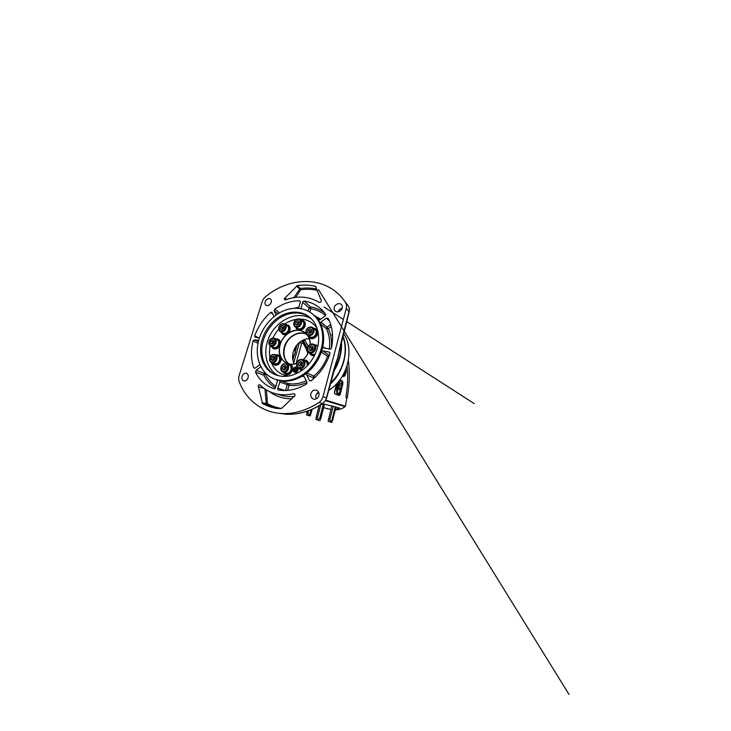 <?xml version="1.0" encoding="UTF-8"?>
<svg xmlns="http://www.w3.org/2000/svg" width="731" height="731" viewBox="0 0 731 731"><rect width="100%" height="100%" fill="white"/><g stroke="black" fill="none" stroke-linecap="round" stroke-linejoin="round"><path stroke-width="1.1" d="M342.729 375.606L343.314 376.438C344.804 377.461 346.878 371.586 345.918 369.1M343.524 333.455C354.91 349.573 347.737 378.822 328.621 390.409M342.866 335.949C349.784 351.858 341.743 374.491 330.311 383.93M315.883 419.439L316.103 417.83L315.883 419.439L318.003 420.142L319.767 418.041L320.891 418.251L324.509 404.197L321.439 404.38M324.527 404.197L339.422 407.944M323.614 407.697L330.878 409.433M335.419 409.397L339.339 408.282M327.744 408.912L327.214 408.793M343.36 407.779L343.497 407.734C341.596 408.976 338.855 409.698 335.301 409.89C338.563 409.744 341.249 409.04 343.36 407.779L345.471 406.198L346.677 398.231C346.128 397.902 345.955 396.924 346.165 395.288C347.828 384.725 348.12 374.912 347.07 365.847C348.12 374.912 347.828 384.725 346.165 395.288C345.955 396.924 346.128 397.902 346.677 398.231L347.106 398.386C349.573 384.753 349.985 372.216 348.321 360.785M294.62 349.994L295.214 349.692L294.968 350.588M295.214 348.12L295.488 348.815L294.584 349.29M295.205 347.874L295.699 346.64M296.347 345.708L295.918 346.32M292.583 357.715L292.665 358.693M292.939 356.161L293.222 356.874L292.574 357.45M307.852 353.493C306.444 349.071 304.553 345.288 302.186 342.145M297.416 358.665L296.119 363.609M296.037 363.636L301.629 343.524L302.561 341.532L305.101 339.33M318.78 392.638L316.587 393.918M292.765 356.079L292.574 357.368M292.592 357.77L292.628 358.373M295.69 346.658L295.059 347.792M294.876 348.011L295.342 348.733L294.337 349.071M294.511 348.714L295.077 348.696L294.657 348.431M295.068 349.61L294.858 350.368M304.398 339.732L308.263 346.083M302.533 341.569L307.385 350.195M307.76 351.182L308.272 352.616M307.44 347.792L303.191 340.747M302.378 341.806C304.763 345.023 306.645 348.797 308.025 353.137L307.477 351.52M303.283 333.098C298.248 332.614 293.679 334.396 289.577 338.453C287.228 340.911 285.547 343.771 284.56 347.024L284.523 347.143C283.025 352.653 283.71 357.477 286.57 361.598M294.995 395.544C295.169 394.676 294.913 394.091 294.237 393.781L293.634 393.753C286.735 395.261 280.256 395.115 274.18 393.315C268.725 391.652 264.019 388.883 260.072 385.018L259.715 384.808C259.03 384.68 258.527 385.036 258.207 385.858L262.53 403.521C266.705 405.842 271.256 407.441 276.19 408.337L281.462 408.547L294.995 395.544M284.377 298.65L284.633 299.783L285.556 299.884C297.535 295.47 308.765 296.283 319.228 302.332C320.617 302.57 321.302 301.94 321.284 300.459L315.408 286.36C309.496 284.971 303.466 284.715 297.325 285.593L284.377 298.65M260.921 366.761L256.069 370.334L255.539 372.243C259.45 380.193 265.563 385.703 273.869 388.764L273.924 388.782C274.646 388.892 275.167 388.526 275.486 387.686L277.305 381.427L276.674 379.8L275.852 379.508M280.22 381.089L277.78 388.28C277.606 389.139 277.853 389.705 278.511 389.979L278.602 389.998C287.649 391.588 296.85 389.641 306.225 384.168C306.965 383.601 307.184 382.898 306.874 382.048L304.096 376.511L302.415 376.063C295.233 380.266 288.124 381.865 281.079 380.86L280.22 381.089M307.002 382.441C300.898 385.191 294.922 386.132 289.065 385.264L287.256 384.634L288.562 383.647L281.079 380.86M306.362 373.76L309.25 380.394L311.15 380.76C319.959 373.724 326.227 364.732 329.946 353.777L329.014 352.004L323.011 351.017C322.243 350.971 321.686 351.337 321.348 352.132C318.405 360.484 313.599 367.401 306.929 372.892L306.362 373.76M314.97 377.47L313.243 377.826L313.654 376.099L306.929 372.892M322.974 347.6L329.782 349.116C330.668 349.153 331.253 348.714 331.536 347.801C333.647 336.708 332.523 326.885 328.164 318.332L326.3 318.076L321.037 321.996L320.461 323.842C323.65 330.558 324.436 338.151 322.837 346.64L322.974 347.6M318.424 320.077L319.776 319.876L325.012 315.966C325.715 315.344 325.871 314.677 325.496 313.992L322.17 310.063C317.09 305.074 311.123 302.095 304.251 301.108C303.502 301.09 302.972 301.483 302.652 302.287L300.944 308.619M298.486 308.29L300.35 302.113L299.509 300.761C290.737 300.87 282.458 303.685 274.682 309.213L274.098 310.995L276.126 315.006M342.199 308.043C342.501 306.846 342.336 305.814 341.733 304.928C340.016 302.287 335.017 303.977 334.241 307.404C333.884 308.884 334.186 310.09 335.145 311.022C337.128 312.996 341.487 311.187 342.199 308.043M342.145 308.226C340.253 308.592 338.992 309.697 338.371 311.561L338.325 311.753M310.894 393.634C310.392 396.513 311.369 398.368 313.827 399.199C316.267 399.446 317.948 398.258 318.89 395.645C319.356 393.241 318.67 391.496 316.825 390.4C314.074 389.522 312.1 390.601 310.894 393.634M318.643 392.309C317.291 392.83 316.386 393.835 315.938 395.325C315.628 396.604 315.792 397.765 316.441 398.806M248.056 377.836C248.577 375.643 248.074 374.135 246.566 373.322C244.583 372.856 243.085 373.861 242.071 376.337C241.513 378.759 242.135 380.312 243.926 380.979C245.79 381.162 247.16 380.111 248.056 377.836M265.189 301.866C264.759 303.447 265.061 304.617 266.084 305.357C268.25 306.115 269.958 305.11 271.219 302.351C271.603 300.944 271.393 299.856 270.58 299.07C269.072 297.636 265.901 299.299 265.189 301.866M332.532 334.807L332.121 335.291L331.892 334.624L332.504 334.378M332.605 337.494L332.596 336.708M258.701 340.427L254.534 339.741L253.136 340.893C250.742 350.277 250.925 359.232 253.684 367.757L255.165 368.15L259.898 364.595M318.058 319.767L313.681 314.997M274.088 316.55L271.859 312.283L270.58 312.475C263.388 318.89 258.098 326.666 254.708 335.812L255.073 337.201L259.441 337.932M239.147 381.472C245.077 397.618 258.728 410.274 276.857 413.024C290.673 415.08 304.672 411.599 318.862 402.562C320.9 401.164 322.28 399.199 322.992 396.677L346.284 308.363C346.85 306.079 346.576 304.069 345.452 302.314L343.424 299.518C324.262 274.856 288.708 277.086 265.499 296.786C263.937 298.084 262.849 299.701 262.21 301.629L239.128 375.597C238.498 377.689 238.507 379.645 239.147 381.472M279.114 413.317L288.818 414.285C300.158 414.285 311.36 410.721 322.435 403.603C324.436 402.224 325.779 400.305 326.455 397.856L333.957 369.201L337.576 358.144L341.861 339.038M333.93 370.124C338.051 362.969 340.436 355.476 341.075 347.645L341.222 345.562C340.966 354.307 338.49 362.677 333.784 370.69M340.509 345.251L337.676 358.464L335.566 363.837M308.199 311.104L309.085 307.979L310.492 306.956L310.776 308.729L309.834 312.046M331.253 326.501L328.256 328.703L326.492 328.868L326.985 327.25L321.037 321.996M328.849 356.819L327.525 356.18L328.987 355.22L323.011 351.017M275.377 387.978C270.342 384.771 266.468 380.458 263.736 375.049L264.193 373.358L265.499 374.628C267.985 379.471 271.439 383.4 275.852 386.425M302.652 302.287L309.085 307.979L310.776 308.729C316.249 309.615 321.156 311.854 325.478 315.445M331.262 348.431C332.084 341.121 331.079 334.542 328.256 328.703L326.985 327.25L330.695 324.527M315.043 377.406L313.654 376.099C320.096 370.845 324.719 364.202 327.525 356.18L321.348 352.132M287.603 390.418L289.065 385.264L288.562 383.647C294.337 384.506 300.222 383.547 306.234 380.769M255.539 372.243L263.736 375.049L266.395 373.98M317.373 290.381C311.927 289.174 306.371 288.955 300.733 289.714L295.744 297.371M293.789 297.654L300.24 288.48L297.325 285.593M277.817 408.592C273.705 407.66 269.876 406.217 266.331 404.252L264.96 388.993M266.495 389.961L267.409 403.686C271.722 406.052 276.437 407.642 281.545 408.455M316.861 289.056C311.406 287.904 305.869 287.712 300.24 288.48L300.733 289.714L299.427 288.9L296.475 286.049M261.99 402.754L267.409 403.686L266.331 404.252L262.53 403.521M341.971 338.599L349.016 311.708C349.564 309.46 349.281 307.477 348.175 305.777L344.639 301.154M346.284 308.363L349.135 312L339.623 350.313M288.818 414.285L287.649 414.285M318.862 402.562L322.645 403.603C311.57 410.721 300.322 414.285 288.891 414.294L289.01 414.285M337.576 358.144L336.9 360.611M332.523 334.707L332.468 335.355M294.31 364.011C290.454 357.24 293.323 346.759 300.222 341.834C303.018 339.796 305.997 338.745 309.167 338.672M306.326 334.076C301.492 332.313 296.704 333.135 291.952 336.543C282.934 342.921 281.042 357.907 288.891 363.764M321.613 352.305L322.079 349.765M274.335 359.743L274.902 357.459L273.522 356.116L271.594 357.039L271.027 359.314L272.389 360.666L274.335 359.743M274.774 357.331L273.522 357.934L273.111 360.328M273.86 359.972L271.027 359.314M274.573 358.784L271.594 357.039M285.848 369.173L286.415 366.807L284.953 365.381L282.924 366.313L282.358 368.662L283.811 370.105L285.848 369.173M286.123 366.523L284.798 367.136L284.551 369.767M285.876 369.073L284.24 369.466L282.358 368.662M286.086 368.177L282.924 366.313M311.771 345.927L309.606 346.896L309.021 349.281L310.593 350.716L312.777 349.756L313.361 347.344L311.771 345.927M313.106 347.115L311.242 347.947L309.606 346.896M312.877 349.317L311.242 347.947L310.94 350.56M312.347 349.939L310.657 350.313L309.021 349.281M273.586 343.223L274.143 341.011L272.8 339.751L270.909 340.71L270.351 342.912L271.685 344.173L273.586 343.223M272.215 343.908L270.351 342.912M274.125 341.085L272.809 341.743L272.27 343.881M273.76 342.519L270.909 340.71M311.214 332.413L311.753 330.083L310.163 328.804L308.062 329.836L307.532 332.157L309.103 333.455L311.214 332.413M311.717 330.056L309.679 331.052L309.213 333.391M309.451 333.281L307.532 332.157M311.242 332.303L308.062 329.836M298.833 324.061L299.372 321.814L297.882 320.607L295.881 321.631L295.342 323.87L296.813 325.085L298.833 324.061M296.932 325.03L295.342 323.87M299.326 321.996L297.572 322.892L297.078 324.957M298.869 323.934L295.881 321.631M302.031 365.272L302.588 362.841L301.008 361.397L298.897 362.366L298.339 364.778L299.902 366.231L302.031 365.272M302.241 362.53L300.642 363.252L300.459 365.984M302.049 365.162L300.094 365.637L298.339 364.778M302.205 364.513L298.897 362.366M283.5 328.749L284.039 326.547L282.65 325.35L280.731 326.337L280.192 328.53L281.563 329.736L283.5 328.749M281.846 329.59L280.192 328.53M283.984 326.775L282.531 327.525L282.047 329.489M283.591 328.365L280.731 326.337M280.951 331.984C282.093 335.693 287.987 334.295 289.074 329.955C289.659 326.666 288.526 324.911 285.684 324.683M285.519 324.564L288.096 325.121C289.522 326.245 289.969 327.899 289.43 330.083C288.553 333.418 284.606 335.575 282.33 334.012L280.777 331.874M288.297 325.277L288.507 325.405C289.942 326.529 290.381 328.173 289.851 330.357C288.973 333.683 285.035 335.831 282.751 334.277L282.55 334.131M272.288 362.96C273.869 366.204 279.078 364.696 280.119 360.602C281.152 357.358 278.886 354.261 276.053 354.937M275.852 354.837L278.566 355.038C280.457 356.161 281.097 358.062 280.485 360.721C279.068 364.175 276.903 365.537 273.988 364.806L272.087 362.868M278.785 355.147L279.014 355.257C280.896 356.381 281.536 358.272 280.923 360.922C279.507 364.376 277.351 365.728 274.445 364.997L274.226 364.888M307.705 335.438C308.847 339.677 315.655 338.416 316.77 333.647C317.318 330.357 316.13 328.484 313.206 328.027M312.996 327.863L315.792 328.722C317.19 329.955 317.647 331.646 317.135 333.775C316.24 337.457 311.634 339.677 309.103 337.722L307.495 335.282M315.966 328.877L316.157 329.023C317.556 330.248 318.003 331.929 317.501 334.058C316.614 337.731 312.018 339.952 309.487 337.987L309.304 337.85M307.998 364.988C307.915 361.635 306.362 359.972 303.328 360.008M303.082 359.88L306.079 360.273C307.559 361.151 308.336 362.576 308.4 364.531M306.271 360.392L306.472 360.493C307.778 361.242 308.537 362.457 308.765 364.12M299.089 368.378C299.728 369.493 300.66 370.169 301.885 370.416M301.537 370.663L298.833 368.26M283.518 372.362C285.282 375.661 290.646 374.135 291.678 369.95C292.738 366.551 290.234 363.261 287.228 363.992M287 363.883L289.878 364.075C291.934 365.262 292.656 367.264 292.044 370.069C290.636 373.578 288.407 374.976 285.373 374.245L283.281 372.262M290.088 364.184L290.308 364.276C292.363 365.463 293.085 367.455 292.473 370.251C291.066 373.76 288.846 375.149 285.812 374.427L285.593 374.327M295.753 327.205C296.786 331.262 303.255 329.946 304.37 325.359C304.928 322.17 303.813 320.388 301.017 320.004M300.843 319.867L303.484 320.626C304.818 321.795 305.229 323.413 304.726 325.487C303.831 329.032 299.436 331.234 297.06 329.389L295.562 327.077M303.667 320.79L303.868 320.936C305.202 322.097 305.613 323.705 305.11 325.779C304.224 329.315 299.838 331.518 297.462 329.672L297.27 329.526M317.747 346.375C316.907 345.315 315.792 344.785 314.403 344.794M314.175 344.639L317.839 345.973M317.309 345.489L317.857 345.882M309.323 352.707C310.456 354.9 312.283 355.622 314.796 354.882M314.558 355.357C313.243 355.714 312.046 355.577 310.958 354.955L308.537 352.15C307.239 355.165 305.403 357.715 303.009 359.844M314.385 355.714L311.159 355.065M271.439 346.467C272.791 349.875 278.2 348.413 279.269 344.264C279.854 340.719 278.639 338.919 275.614 338.864M275.441 338.764L278.045 339.111C279.681 340.217 280.211 341.971 279.626 344.383C278.776 347.545 275.221 349.646 272.965 348.367L271.265 346.375M278.255 339.239L278.474 339.358C280.11 340.463 280.64 342.218 280.064 344.621C279.215 347.782 275.669 349.875 273.412 348.596L273.193 348.477M345.416 370.334L344.941 373.824C344.456 375.03 343.935 375.597 343.369 375.524L342.976 375.195M343.945 373.431L344.584 372.152M338.928 393.845L337.521 393.159L337.475 392.163L337.402 392.794M340.052 389.303L338.727 388.408L337.676 389.23L338.188 388.563M338.974 393.415L339.641 392.118M339.997 391.213L338.928 393.397M340.016 389.294L341.505 388.417L340.893 386.297L341.551 388.426L339.705 392.282L341.487 388.481L340.043 389.175M337.411 390.847L337.576 390.19L337.411 390.847M340.061 391.341L339.632 392.236M338.426 387.549L337.722 388.737L338.435 388.161M337.137 392.693L337.621 389.76L338.599 388.682M337.603 392.867L337.146 393.141M337.238 392.967L337.42 392.483M337.311 392.821L337.064 391.697L337.192 392.711M340.116 391.405L339.065 394.475L336.881 393.634L337.685 389.011L336.699 389.66L337.101 391.661L336.598 389.632L336.827 393.616L339.01 394.466L341.487 388.417M340.153 390.829L339.376 392.94M337.512 392.976L337.146 391.578M339.952 388.947L339.869 390.107M339.851 389.23L339.924 389.906M339.897 388.929L338.672 388.399M337.567 389.742L338.106 389.358M337.302 391.167L337.603 389.851M340.308 388.828L338.654 387.668L340.354 388.417M340.518 388.49L340.317 389.139M340.545 388.855L341.45 388.408L340.719 386.233L341.77 381.683M341.825 381.692L340.774 386.242L342.071 381.838M338.435 388.426L336.763 389.559L338.727 386.909L336.598 389.632M338.727 386.909L339.906 382.715M339.988 382.386L338.892 386.982M336.708 389.55L337.548 389.002M338.371 387.54L337.649 388.764M337.092 384.835L337.293 384.214L337.219 384.798M337.155 384.899L337.137 384.351M336.799 383.547L334.844 391.222C334.533 392.693 334.643 393.607 335.173 393.972L339.056 395.434C339.604 395.453 340.079 394.795 340.463 393.47L342.885 383.821L342.62 381.134L339.952 379.773M336.817 385.319L337.037 385.804L337.119 385.155M336.817 387.192L337 386.471M336.37 387.969L336.022 388.517L336.333 387.951M336.077 388.526L336.397 388.07M338.38 381.765L338.828 383.912L337.914 385.959M338.818 381.235L339.047 383.318M338.426 388.618L338.252 389.184M338.818 386.937L336.662 389.641M338.791 386.927L339.933 382.35M338.937 386.991L339.942 383.199M339.888 382.715L339.997 383.208M340.207 390.847L339.741 392.127M340.116 391.35L340.299 389.285M340.838 386.288L342.081 382.642M341.432 388.472L340.472 390.473L340.555 389.148M336.635 389.65L337.521 389.075L336.936 391.131M336.562 383.802L334.679 391.186C334.369 392.657 334.478 393.57 335.017 393.927L338.946 395.407M337.521 390.18L337.366 390.838M340.061 391.387L339.842 391.862M336.616 386.397L336.845 387.302L336.562 386.388M336.498 387.814L336.315 387.357M338.462 381.664L338.243 382.286M338.298 382.295L338.882 383.921L338.289 384.68L338.371 384.14M338.426 384.159L337.823 385.2M337.877 385.21L337.777 386.48M337.832 386.498L339.102 383.327L338.846 381.198M340.308 380.924L340.235 381.381M337.941 390.281L337.877 390.738M276.546 375.167C264.083 370.197 258.865 354.279 263.471 339.897C266.623 329.672 274.098 320.562 283.226 316.002C292.363 311.497 302.817 311.899 310.227 317.72M262.274 339.257C265.481 328.859 273.138 319.602 282.449 315.061C291.76 310.574 302.369 311.168 309.743 317.309C317.409 323.586 320.735 335.931 317.318 348.111C314.705 357.605 308.263 366.405 300.295 371.485C291.806 376.529 283.692 377.68 275.943 374.948C263.041 370.233 257.54 353.968 262.274 339.257M321.238 348.742C318.332 359.36 311.187 369.228 302.305 374.985C292.866 380.696 283.792 382.121 275.103 379.252C260.117 374.126 253.758 355.476 259.185 338.755C262.84 326.985 271.539 316.541 282.129 311.461C292.702 306.453 304.79 307.248 313.087 314.467C321.393 321.585 324.984 335.246 321.238 348.742M313.562 314.897L314.047 315.308C322.316 322.408 325.907 335.986 322.188 349.391C319.31 359.944 312.21 369.749 303.383 375.46C293.99 381.125 284.962 382.532 276.3 379.672L275.706 379.453M308.765 410.658L308.089 413.234L308.519 415.601L310.072 413.755L311.141 409.735M310.072 413.755L310.913 413.91L310.099 415.939L306.508 414.961L307.239 411.197M306.81 412.814L308.089 413.234M310.099 415.939L312.091 409.323M316.103 417.83L316.212 416.981L317.482 417.428L318.003 420.142L319.977 420.563L320.891 418.242M319.767 418.041L323.321 404.28M316.212 416.981L319.127 405.778M320.763 404.8L317.482 417.428M333.272 406.235L329.891 419.576L330.357 422.052L331.947 420.115L335.301 406.801M332.623 420.252L331.399 422.171L331.865 422.372L328.109 421.33L331.801 405.824M328.42 419.101L329.891 419.576M331.947 420.115L332.687 420.252L335.968 406.984M294.949 371.238C293.423 370.654 294.483 367.73 296.073 368.15C294.456 367.711 293.387 370.635 294.913 371.22L295.141 371.293C296.713 371.723 297.791 368.817 296.293 368.214L296.329 368.232M296.064 368.031C294.383 367.592 293.25 370.699 294.867 371.321L295.114 371.403C296.786 371.851 297.937 368.762 296.338 368.122L296.064 368.031M296.101 368.049C294.419 367.602 293.286 370.718 294.904 371.339L295.15 371.412C296.823 371.869 297.974 368.78 296.375 368.141L296.101 368.049M296.384 367.035C293.688 366.341 291.879 371.321 294.483 372.307L294.858 372.426C297.526 373.157 299.381 368.223 296.832 367.19L296.384 367.035M296.42 367.053C293.716 366.35 291.916 371.339 294.52 372.326L294.895 372.445C297.563 373.175 299.418 368.241 296.868 367.209L296.42 367.053M294.538 369.064L295.653 369.374L295.178 371.056L295.708 369.383L296.868 369.557L294.538 369.064M295.69 369.383L295.214 371.074L295.744 369.402L296.905 369.566L294.575 369.082L295.744 369.402M345.023 406.61L325.478 400.67M325.788 400.131L345.471 406.198M292.866 359.972L294.301 354.855M295.233 351.501L297.133 344.73M299.591 342.327L301.629 343.524M299.454 342.437L293.752 362.85M345.242 406.5L343.671 407.596M304.452 332.441L306.28 333.994L304.452 332.441C296.411 326.556 283.125 333.583 280.201 344.676C277.926 352.068 280.549 360.063 286.57 362.932L288.654 363.727M310.145 344.465C310.154 341.816 309.633 339.412 308.573 337.265C309.624 339.412 310.145 341.816 310.136 344.475M280.211 343.999C281.563 340.016 283.829 336.708 287.018 334.076M288.032 333.309C291.386 330.969 294.895 329.928 298.559 330.193M299.664 330.339C302.15 330.777 304.297 331.883 306.115 333.647M308.765 337.448C309.743 339.559 310.218 341.88 310.209 344.438M278.456 375.734C267.473 370.023 263.16 355.293 267.363 341.962C272.773 322.106 296.366 308.829 311.653 319.109M270.214 345.79C269.373 349.738 269.264 353.603 269.885 357.377M271.292 362.512C274.509 370.352 280.311 374.866 288.699 376.054M284.56 347.024L284.523 347.143C282.742 354.179 284.149 359.716 288.763 363.746C284.003 359.625 282.531 354.032 284.322 346.978C286.972 337.064 298.175 330.184 306.252 333.966M294.721 394.11L293.634 393.753M263.992 388.325L258.171 386.708M285.583 390.528L287.256 384.634L279.598 381.984M313.672 378.658L313.243 377.826L306.453 374.866M296.731 363.508C294.447 364.257 292.217 364.467 290.043 364.148M288.142 363.709C284.953 362.649 282.55 360.602 280.932 357.578M280.439 356.536C279.023 353.046 278.822 349.281 279.845 345.233M316.943 327.899C312.576 322.033 306.81 319.1 299.637 319.091M296.676 319.383C298.084 318.707 299.326 318.762 300.414 319.529C302.607 321.064 301.583 325.542 298.723 326.858C297.371 327.488 296.174 327.451 295.123 326.766C292.711 325.176 293.661 320.671 296.539 319.328C292.391 319.94 288.453 321.512 284.724 324.034M278.73 329.261C276.355 331.892 274.399 334.807 272.864 338.024M322.992 396.677L326.437 397.92M345.452 302.314L348.23 305.86M258.454 337.777L254.708 335.812M272.846 314.065L270.58 312.475M278.018 313.727L274.098 310.995M279.562 312.804L274.682 309.213M300.404 301.574L299.509 300.761M294.52 308.226L298.888 307.166M319.557 320.023L316.651 317.958M301.885 308.811L300.989 308.053M324.774 313.023C320.498 309.78 315.737 307.76 310.492 306.956L304.251 301.108M314.284 315.509L320.681 319.209M325.386 348.422L322.837 346.64M329.261 349.034C330.293 341.551 329.37 334.835 326.492 328.868L320.461 323.842M329.425 321.037L326.3 318.076M310.721 380.997L309.25 380.394M329.882 352.634L329.014 352.004M285.099 390.537L277.78 388.28M304.297 376.904L302.415 376.063M265.106 372.691L264.193 373.358L256.069 370.334M277.204 380.266L276.583 379.782M258.372 341.761L254.534 339.741M255.028 368.241L253.684 367.757M258.043 343.323L253.136 340.893M286.643 299.491L284.798 297.946M316.13 287.164L315.408 286.36M277.533 394.137L280.476 395.16C284.862 396.458 289.503 396.887 294.401 396.449M291.861 398.834C283.089 398.806 275.514 396.321 269.154 391.377M336.909 360.584L326.647 397.938L325.45 400.716L322.8 403.338M343.424 299.518L348.194 305.805C349.519 308.254 349.628 309.058 349.135 312L348.851 312.311M343.744 360.767C345.891 351.986 345.58 343.817 342.793 336.242C345.58 343.817 345.9 351.995 343.744 360.776C341.404 369.548 336.964 377.105 330.449 383.428C336.964 377.095 341.395 369.539 343.744 360.767M341.496 341.386C341.843 346.467 341.34 351.629 339.988 356.874C338.599 362.183 336.424 367.2 333.455 371.933M333.628 371.275C336.415 366.706 338.471 361.891 339.805 356.81C341.085 351.821 341.605 346.905 341.35 342.053M343.661 360.776C341.331 369.484 336.945 376.986 330.485 383.272M273.001 362.85L274.152 363.764L276.821 363.654C279.946 362.357 280.649 356.966 277.881 355.823L276.437 355.54M272.48 354.663L275.313 354.581C278.109 355.723 277.378 361.187 274.226 362.512L271.53 362.631C268.743 361.589 269.227 356.362 272.215 354.809M272.224 355.074C268.286 356.792 269.766 363.746 273.696 361.726C277.716 359.981 276.117 352.991 272.224 355.074M284.377 372.371L285.529 373.185L288.242 373.075C291.55 371.768 292.19 366.085 289.193 364.906L287.822 364.614M283.792 363.819L286.716 363.746C289.741 364.933 289.083 370.699 285.73 372.033L282.988 372.143C279.936 371.083 280.357 365.509 283.555 363.947M283.573 364.276C279.443 365.993 281.088 373.267 285.209 371.238C289.421 369.493 287.639 362.174 283.573 364.276M310.766 353.512L311.296 353.905C312.539 354.599 313.873 354.562 315.299 353.786C313.873 354.572 312.539 354.599 311.296 353.905L308.509 352.132C304.726 348.943 310.163 341.669 314.156 344.63L314.494 344.886C318.223 347.846 312.978 355.239 309.067 352.552M308.537 352.15C304.836 349.062 310.3 341.724 314.156 344.63L315.947 345.873M308.656 351.392C311.744 354.508 317.117 347.993 313.718 345.233C310.584 342.218 305.357 348.614 308.656 351.392M272.087 346.33L273.175 347.362C274.052 347.792 275.002 347.773 276.035 347.289C278.968 346.001 279.79 341.057 277.314 339.833L275.843 339.476M271.777 338.444C272.864 337.914 273.869 337.896 274.792 338.389C277.287 339.623 276.437 344.63 273.476 345.946L270.598 346.028C268.113 344.895 268.716 340.125 271.512 338.59M271.53 338.8C267.665 340.573 269.109 347.216 272.965 345.16C276.903 343.36 275.34 336.671 271.53 338.8M308.573 335.675L309.496 336.708C310.611 337.448 311.863 337.503 313.261 336.872C316.221 335.584 317.227 331.024 314.933 329.389L313.681 328.795M308.838 327.479C310.319 326.803 311.644 326.876 312.804 327.716C315.116 329.352 314.092 333.976 311.095 335.301C309.679 335.931 308.418 335.876 307.294 335.136C304.918 333.601 305.741 329.06 308.637 327.589M308.683 327.826C304.379 329.763 306.316 336.689 310.593 334.451C314.988 332.477 312.914 325.514 308.683 327.826M296.484 327.287L297.426 328.402C298.467 329.087 299.655 329.124 300.989 328.502C303.822 327.214 304.827 322.791 302.652 321.274L301.309 320.699M296.539 319.328C297.965 318.643 299.253 318.716 300.414 319.529L302.652 321.274C304.845 322.81 303.849 327.223 301.017 328.511C299.683 329.133 298.486 329.096 297.426 328.402L295.123 326.766C292.893 325.322 293.707 320.982 296.457 319.502M296.494 319.694C292.391 321.613 294.136 328.237 298.221 326.026C302.406 324.071 300.532 317.409 296.494 319.694M300.094 368.561L301.154 369.356L302.899 369.667L298.787 368.241C295.735 366.98 296.238 361.479 299.509 359.935M301.903 368.196C300.806 368.671 299.774 368.68 298.787 368.241C295.552 366.871 296.183 361.196 299.609 359.807C300.806 359.286 301.949 359.305 303.036 359.853C306.024 361.242 305.284 366.861 301.903 368.196M299.536 360.282C295.214 362.064 297.078 369.475 301.382 367.382C305.805 365.564 303.794 358.108 299.536 360.282M307.047 365.984C307.55 363.764 306.974 362.137 305.339 361.096L304.069 360.712M299.719 359.835C300.889 359.323 301.994 359.323 303.036 359.853L305.339 361.096C306.974 362.128 307.559 363.755 307.075 365.957M281.609 331.901L282.623 333.025C283.573 333.583 284.633 333.583 285.812 333.025C288.635 331.728 289.567 327.159 287.31 325.788L285.885 325.313M281.572 324.116C282.806 323.513 283.92 323.522 284.916 324.153C287.192 325.533 286.241 330.156 283.381 331.472C282.193 332.038 281.124 332.048 280.165 331.481C277.881 330.202 278.602 325.761 281.316 324.262M281.344 324.436C277.424 326.291 278.968 332.806 282.879 330.668C286.881 328.786 285.209 322.234 281.344 324.436M292.583 356.098C295.132 355.092 296.092 350.99 294.145 349.5C296.229 351.081 295.214 355.229 292.574 356.161M307.888 353.42C306.499 349.034 304.626 345.242 302.241 342.035M289.577 338.453C294.885 333.382 300.45 331.892 306.271 333.985M286.872 414.303L276.857 413.024M341.075 347.645L340.664 345.425M313.919 315.198L319.566 320.014M276.135 379.617L276.802 379.864M274.472 393.397L280.476 395.16M346.64 321.558L474.337 403.686L346.64 321.549M343.36 319.447L324.107 307.066M318.515 289.586L569.038 694.45L318.588 289.686M289.595 363.956C291.907 364.394 294.291 364.221 296.749 363.417M302.945 359.807C305.348 357.687 307.194 355.12 308.491 352.123M274.152 363.764L276.839 363.654C279.973 362.357 280.667 356.975 277.881 355.823L275.313 354.581L272.334 354.636C269.145 355.997 268.496 361.452 271.53 362.631L274.152 363.764M285.529 373.185L288.27 373.075C291.587 371.768 292.208 366.094 289.193 364.906L286.716 363.746L283.674 363.8C280.284 365.18 279.717 370.964 282.988 372.143L285.529 373.185M273.175 347.362C274.07 347.801 275.03 347.773 276.062 347.298C278.995 346.001 279.818 341.075 277.314 339.833L274.792 338.389C273.796 337.868 272.745 337.868 271.621 338.407C268.642 339.751 267.866 344.74 270.598 346.028L273.175 347.362M309.496 336.708C310.62 337.448 311.881 337.512 313.279 336.881C316.249 335.593 317.245 331.033 314.933 329.389L312.804 327.716C311.58 326.839 310.218 326.748 308.71 327.433C305.695 328.786 304.754 333.464 307.294 335.136L309.496 336.708M282.623 333.025C283.582 333.583 284.661 333.592 285.839 333.025C288.672 331.737 289.586 327.177 287.31 325.788L284.916 324.153C283.847 323.486 282.678 323.458 281.417 324.071C278.548 325.414 277.661 330.046 280.165 331.481L282.623 333.025M273.988 364.806L274.445 364.997M275.103 379.252L276.3 379.672M313.087 314.467L314.047 315.308M306.508 414.961L306.627 414.093M310.913 413.91L312.119 409.314M328.109 421.33L328.173 420.773M331.865 422.372L336.022 407.003"/></g></svg>
